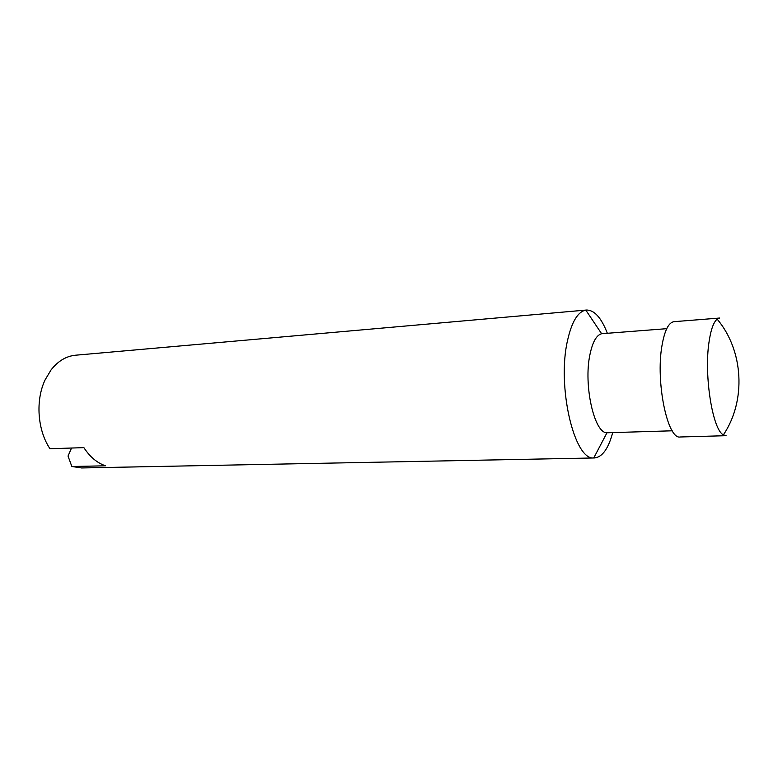 <?xml version="1.0" encoding="UTF-8"?>
<svg xmlns="http://www.w3.org/2000/svg" width="778" height="778" viewBox="0 0 778 778"><rect width="100%" height="100%" fill="white"/><g stroke="black" fill="none" stroke-linecap="round" stroke-linejoin="round"><path stroke-width="1.17" d="M607.336 333.247C601.297 317.687 594.324 309.945 586.408 310.033L75.592 355.206C66.218 356.12 58.039 361.021 51.066 369.91L45.114 379.868C35.331 400.281 37.461 430.263 49.977 448.721L83.888 447.642C89.937 456.919 97.143 462.978 105.507 465.808L71.848 466.499L68.026 456.073L71.527 448.031M719.738 318.027L717.16 319.136C713.455 322.248 710.722 330.066 708.943 342.592C703.925 375.959 712.687 430.03 723.394 434.863L726.078 435.69L680.235 436.983C667.592 439.862 655.504 382.095 661.942 345.85C664.577 330.524 668.603 322.462 674.02 321.674L719.738 318.027M666.727 328.676L601.627 333.733C596.444 335.094 592.544 342.077 589.928 354.671C583.364 385.061 594.304 433.443 606.966 432.772L672.231 430.798M586.408 310.033L585.805 310.111C577.782 311.715 571.665 321.956 567.454 340.832C556.873 386.773 574.32 460.391 593.77 457.95L594.382 457.96C602.26 457.201 608.357 448.76 612.694 432.646M71.848 466.499L81.671 467.957L594.382 457.96M723.394 434.863C746.365 400.767 743.651 350.567 717.16 319.136M601.627 333.733L585.805 310.111M606.966 432.772L593.77 457.95"/></g></svg>
